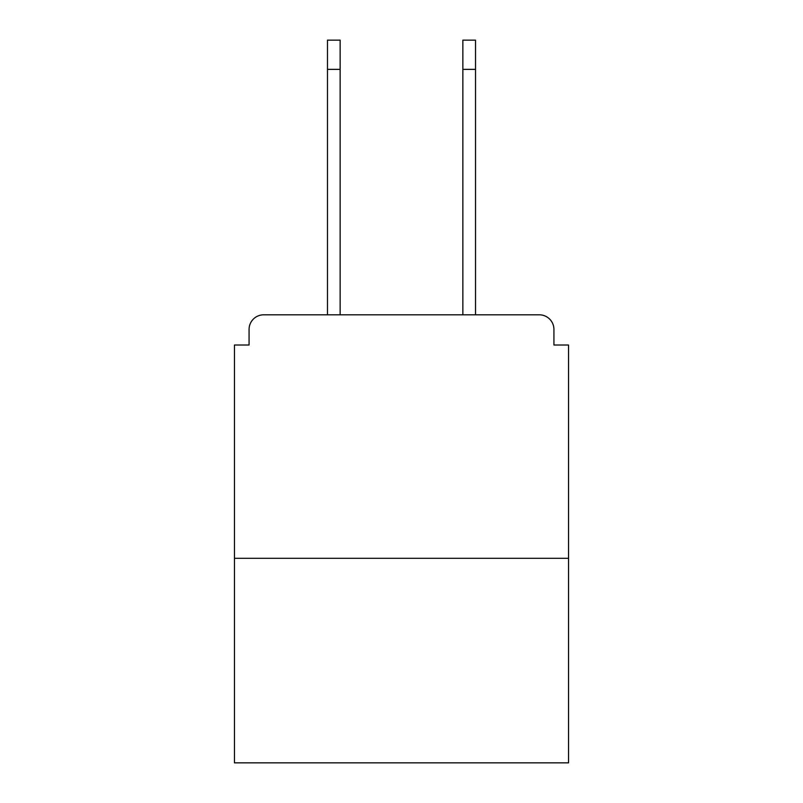 <?xml version="1.0" encoding="UTF-8"?>
<svg xmlns="http://www.w3.org/2000/svg" width="803" height="803" viewBox="0 0 803 803"><rect width="100%" height="100%" fill="white"/><g stroke="black" fill="none" stroke-linecap="round" stroke-linejoin="round"><path stroke-width="1.2" d="M553.929 345.009L553.929 329.421L553.929 345.009L568.544 345.009L568.544 762.85L234.456 762.85L234.456 345.009L249.071 345.009L249.071 329.421L249.071 345.009M568.544 558.316L234.456 558.316M553.929 329.421A14.615 14.615 0 0 0 539.315 314.816L263.685 314.816A14.615 14.615 0 0 0 249.071 329.421M539.315 314.816L477.474 314.816M325.526 314.816L263.685 314.816M327.473 69.369L327.473 40.15L340.141 40.15L340.141 69.369L327.473 69.369L327.473 314.816M340.141 314.816L340.141 69.369M462.859 314.816L462.859 40.15L475.527 40.15L475.527 69.369L462.859 69.369M475.527 314.816L475.527 69.369"/></g></svg>
